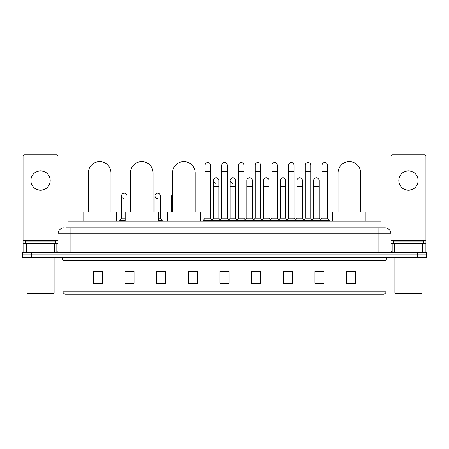 <?xml version="1.0" encoding="UTF-8"?>
<svg xmlns="http://www.w3.org/2000/svg" width="449" height="449" viewBox="0 0 449 449"><rect width="100%" height="100%" fill="white"/><g stroke="black" fill="none" stroke-linecap="round" stroke-linejoin="round"><path stroke-width="0.67" d="M67.99 227.817L67.99 221.183L381.01 221.183L381.01 227.817M66.317 227.817L382.823 227.817M66.177 227.817L70.1 227.817L70.1 233.85L58.033 233.85L58.033 251.036A1.51 1.51 0 0 1 56.529 252.546M64.067 227.817A6.033 6.033 0 0 0 58.033 233.85L58.033 156.347A1.51 1.51 0 0 0 56.529 154.838L24.56 154.838A1.51 1.51 0 0 0 23.051 156.347L23.051 243.498L26.446 243.498L26.446 252.546M384.933 227.817A6.033 6.033 0 0 1 390.967 233.85L378.9 233.85L378.9 227.817L384.844 227.817M422.554 252.546L422.554 243.498L425.949 243.498L425.949 252.546L425.949 156.347A1.51 1.51 0 0 0 424.44 154.838L392.471 154.838A1.51 1.51 0 0 0 390.967 156.347L390.967 251.036L392.471 252.546M31.497 252.546L22.45 252.546L22.45 254.959L31.497 254.959L22.45 254.959L22.45 257.372L31.497 257.372L31.497 254.959L417.503 254.959L31.497 254.959L31.497 252.546L417.503 252.546L417.503 254.959L426.55 254.959L417.503 254.959L417.503 257.372L31.497 257.372M426.55 252.546L426.55 254.959L426.55 252.546L417.503 252.546M386.14 291.266C386.056 292.714 385.332 293.68 383.968 294.162L374.079 294.162L374.079 291.266L386.14 291.266L386.14 260.386A3.014 3.014 0 0 1 389.154 257.372M374.079 294.162L65.032 294.162A3.014 3.014 0 0 1 62.86 291.266L62.86 260.386C62.68 258.557 61.676 257.552 59.846 257.372M355.681 283.336L355.681 271.275L346.634 271.275L346.634 283.336L355.681 283.336M324.015 283.336L324.015 271.275L314.968 271.275L314.968 283.336L324.015 283.336M292.355 283.336L292.355 271.275L283.308 271.275L283.308 283.336L292.355 283.336M260.689 283.336L260.689 271.275L251.642 271.275L251.642 283.336L260.689 283.336M102.366 283.336L102.366 271.275L93.319 271.275L93.319 283.336L102.366 283.336M134.032 283.336L134.032 271.275L124.985 271.275L124.985 283.336L134.032 283.336M165.692 283.336L165.692 271.275L156.645 271.275L156.645 283.336L165.692 283.336M197.358 283.336L197.358 271.275L188.311 271.275L188.311 283.336L197.358 283.336M229.024 283.336L229.024 271.275L219.976 271.275L219.976 283.336L229.024 283.336M426.55 257.372L426.55 254.959L426.55 257.372L417.503 257.372M288.314 271.336L285.991 271.336M321.725 271.336L319.402 271.336M188.311 271.336L194.703 271.336M156.645 271.336L160.686 271.336M130.895 271.336L127.275 271.336M254.897 271.275L252.574 271.336M221.486 271.275L227.514 271.275M134.032 271.336L124.985 271.336M102.366 271.336L93.319 271.336M260.689 271.336L251.642 271.336M292.355 271.336L283.308 271.336M324.015 271.336L314.968 271.336M355.681 271.336L346.634 271.336M40.545 170.884A9.648 9.648 0 0 0 30.891 180.532A9.648 9.648 0 0 0 40.545 190.18A9.648 9.648 0 0 0 50.193 180.532A9.648 9.648 0 0 0 40.545 170.884M54.643 252.546L54.643 243.498L26.446 243.498M54.643 243.498L58.033 243.498M23.051 252.546L23.051 243.498M53.51 293.556L27.574 293.556L26.974 292.956L54.116 292.956L53.51 293.556M26.974 257.372L26.974 292.956M54.116 257.372L54.116 292.956M55.62 243.498L55.62 241.085L25.464 241.085L25.464 243.498M88.341 212.136L88.341 172.932A11.309 11.309 0 0 1 99.65 161.623A11.309 11.309 0 0 1 110.959 172.932A11.309 11.309 0 0 0 99.65 161.623M110.959 212.136L110.959 172.932M116.235 221.183L116.235 212.136L83.065 212.136L83.065 221.183M130.44 212.136L130.44 172.932A11.309 11.309 0 0 1 141.749 161.623A11.309 11.309 0 0 1 153.058 172.932A11.309 11.309 0 0 0 141.749 161.623M153.058 212.136L153.058 172.932M158.334 221.183L158.334 212.136L125.164 212.136L125.164 221.183M172.539 212.136L172.539 172.932A11.309 11.309 0 0 1 183.849 161.623A11.309 11.309 0 0 1 195.158 172.932A11.309 11.309 0 0 0 183.849 161.623M195.158 212.136L195.158 172.932M200.434 221.183L200.434 212.136L167.264 212.136L167.264 221.183M338.041 212.136L338.041 172.932A11.309 11.309 0 0 1 349.35 161.623A11.309 11.309 0 0 1 360.659 172.932A11.309 11.309 0 0 0 349.35 161.623M360.659 212.136L360.659 172.932M365.935 221.183L365.935 212.136L332.765 212.136L332.765 221.183M205.081 171.243L210.508 171.243L210.508 218.169L205.081 218.169L205.081 165.21A2.716 2.716 0 0 1 207.966 162.504A2.716 2.716 0 0 1 210.508 165.21A2.716 2.716 0 0 0 207.966 162.504M205.081 218.169L203.268 220.577L203.268 221.183L203.268 220.577L212.315 220.577L212.315 221.183M210.508 218.169L212.315 220.577L219.976 220.577L219.976 221.183M221.784 171.243L227.216 171.243L227.216 218.169L221.784 218.169L221.784 165.21A2.716 2.716 0 0 1 224.668 162.504A2.716 2.716 0 0 1 227.216 165.21A2.716 2.716 0 0 0 224.668 162.504M221.784 195.854L221.784 218.169L219.976 220.577L229.024 220.577L229.024 221.183M227.216 218.169L229.024 220.577L236.685 220.577L236.685 221.183M238.492 171.243L243.919 171.243L243.919 218.169L238.492 218.169L238.492 165.21A2.716 2.716 0 0 1 241.377 162.504A2.716 2.716 0 0 1 243.919 165.21A2.716 2.716 0 0 0 241.377 162.504M235.568 218.169L235.568 186.565L230.141 186.565L230.141 218.169L235.568 218.169L237.033 220.117L238.492 218.169L236.685 220.577L245.732 220.577L245.732 221.183M246.843 218.169L246.843 186.565L252.276 186.565L252.276 218.169L246.843 218.169L245.384 220.117L243.919 218.169L245.732 220.577L253.388 220.577L253.388 221.183M255.2 171.243L260.628 171.243L260.628 218.169L255.2 218.169L255.2 165.21A2.716 2.716 0 0 1 258.085 162.504A2.716 2.716 0 0 1 260.628 165.21A2.716 2.716 0 0 0 258.085 162.504M252.276 218.169L253.736 220.117L255.2 218.169L253.388 220.577L262.435 220.577L262.435 221.183M263.552 218.169L263.552 186.565L268.979 186.565L268.979 218.169L263.552 218.169L262.093 220.117L260.628 218.169L262.435 220.577L270.096 220.577L270.096 221.183M271.909 171.243L277.336 171.243L277.336 218.169L271.909 218.169L271.909 165.21A2.716 2.716 0 0 1 274.794 162.504A2.716 2.716 0 0 1 277.336 165.21A2.716 2.716 0 0 0 274.794 162.504M268.979 218.169L270.444 220.117L271.909 218.169L270.096 220.577L279.143 220.577L279.143 221.183M280.26 218.169L280.26 186.565L285.687 186.565L285.687 218.169L280.26 218.169L278.795 220.117L277.336 218.169L279.143 220.577L286.804 220.577L286.804 221.183M288.612 171.243L294.039 171.243L294.039 218.169L288.612 218.169L288.612 165.21A2.716 2.716 0 0 1 291.496 162.504A2.716 2.716 0 0 1 294.039 165.21A2.716 2.716 0 0 0 291.496 162.504M285.687 218.169L287.152 220.117L288.612 218.169L286.804 220.577L295.852 220.577L295.852 221.183M296.969 218.169L296.969 186.565L302.396 186.565L302.396 218.169L296.969 218.169L295.504 220.117L294.039 218.169L295.852 220.577L303.513 220.577L303.513 221.183M305.32 171.243L310.747 171.243L310.747 218.169L305.32 218.169L305.32 165.21A2.716 2.716 0 0 1 308.205 162.504A2.716 2.716 0 0 1 310.747 165.21A2.716 2.716 0 0 0 308.205 162.504M302.396 218.169L303.855 220.117L305.32 218.169L303.513 220.577L312.56 220.577L312.56 221.183M313.671 218.169L313.671 186.565L319.104 186.565L319.104 218.169L313.671 218.169L312.212 220.117L310.747 218.169L312.56 220.577L320.216 220.577L320.216 221.183M322.028 171.243L327.456 171.243L327.456 218.169L322.028 218.169L322.028 165.21A2.716 2.716 0 0 1 324.913 162.504A2.716 2.716 0 0 1 327.456 165.21A2.716 2.716 0 0 0 324.913 162.504M322.028 218.169L320.216 220.577L329.263 220.577L329.263 221.183M327.456 218.169L329.263 220.577M215.975 183.243A2.716 2.716 0 0 1 213.432 180.532A2.716 2.716 0 0 1 216.317 177.821A2.716 2.716 0 0 1 218.859 180.532L218.859 186.565L213.432 186.565L213.432 180.532M218.859 186.565L218.859 218.169L213.432 218.169L213.432 186.565M213.432 218.169L211.967 220.117M218.859 218.169L220.324 220.117M232.683 183.243A2.716 2.716 0 0 1 230.141 180.532A2.716 2.716 0 0 1 233.025 177.821A2.716 2.716 0 0 1 235.568 180.532L235.568 186.565M230.141 218.169L228.676 220.117M246.843 186.565L246.843 180.532A2.716 2.716 0 0 1 249.728 177.821A2.716 2.716 0 0 1 252.276 180.532L252.276 186.565M263.552 186.565L263.552 180.532A2.716 2.716 0 0 1 266.437 177.821A2.716 2.716 0 0 1 268.979 180.532L268.979 186.565M280.26 186.565L280.26 180.532A2.716 2.716 0 0 1 283.145 177.821A2.716 2.716 0 0 1 285.687 180.532L285.687 186.565M296.969 186.565L296.969 180.532A2.716 2.716 0 0 1 299.853 177.821A2.716 2.716 0 0 1 302.396 180.532L302.396 186.565M313.671 186.565L313.671 180.532A2.716 2.716 0 0 1 316.556 177.821A2.716 2.716 0 0 1 319.104 180.532L319.104 186.565M319.104 218.169L320.564 220.117M88.341 196.903A2.716 2.716 0 0 1 88.341 194.804M88.133 212.136L88.133 195.854M124.087 198.559A2.716 2.716 0 0 1 121.544 195.854A2.716 2.716 0 0 1 124.429 193.143A2.716 2.716 0 0 1 126.972 195.854L126.972 201.882L121.544 201.882L121.544 195.854M125.164 218.169L121.544 218.169L121.544 201.882M126.972 212.136L126.972 201.882M121.544 218.169L119.737 220.577L119.737 221.183M125.164 220.577L119.737 220.577M157.504 198.559A2.716 2.716 0 0 1 154.961 195.854A2.716 2.716 0 0 1 157.84 193.143A2.716 2.716 0 0 1 160.388 195.854L160.388 201.882L154.961 201.882L154.961 195.854M160.388 201.882L160.388 218.169L158.334 218.169M154.961 212.136L154.961 201.882M160.388 218.169L162.196 220.577L158.334 220.577M162.196 220.577L162.196 221.183M172.539 197.846A2.716 2.716 0 0 1 172.539 193.856M171.664 212.136L171.664 195.854M360.867 212.136L360.659 201.882M360.659 194.804A2.716 2.716 0 0 1 360.867 195.854L360.867 201.882M408.455 170.884A9.648 9.648 0 0 0 398.807 180.532A9.648 9.648 0 0 0 408.455 190.18A9.648 9.648 0 0 0 418.109 180.532A9.648 9.648 0 0 0 408.455 170.884M422.554 243.498L394.357 243.498L394.357 252.546M390.967 243.498L394.357 243.498M390.967 252.546L390.967 251.036L378.9 251.036L378.9 233.85L70.1 233.85L70.1 251.036L378.9 251.036L378.9 252.546M421.426 293.556L395.49 293.556L394.884 292.956L422.026 292.956L421.426 293.556M394.884 257.372L394.884 292.956M422.026 257.372L422.026 292.956M423.536 243.498L423.536 241.085L393.38 241.085L393.38 243.498M77.037 227.817L77.037 221.183M371.963 227.817L371.963 221.183M70.1 252.546L70.1 251.036L58.033 251.036M374.079 257.372L374.079 260.386L62.86 260.386M386.14 260.386L374.079 260.386L374.079 291.266L74.921 291.266L74.921 294.162M62.86 291.266L74.921 291.266L74.921 257.372M229.024 282.915L219.976 282.915M197.358 282.915L188.311 282.915M165.692 282.915L156.645 282.915M134.032 282.915L124.985 282.915M102.366 282.915L93.319 282.915M260.689 282.915L251.642 282.915M292.355 282.915L283.308 282.915M324.015 282.915L314.968 282.915M355.681 282.915L346.634 282.915M58.033 240.484L23.051 240.484M58.011 251.3L58.011 243.498M56.125 243.498L56.125 252.546M23.079 243.498L23.079 252.546M24.959 252.546L24.959 243.498M88.341 191.027L110.959 191.027M130.44 191.027L153.058 191.027M172.539 191.027L195.158 191.027M338.041 191.027L360.659 191.027M172.539 201.882L171.664 201.882M425.949 240.484L390.967 240.484M425.921 252.546L425.921 243.498M424.041 243.498L424.041 252.546M390.989 243.498L390.989 251.3M392.875 252.546L392.875 243.498M210.508 171.243L210.508 165.21M227.216 171.243L227.216 165.21M243.919 171.243L243.919 165.21M260.628 171.243L260.628 165.21M277.336 171.243L277.336 165.21M294.039 171.243L294.039 165.21M310.747 171.243L310.747 165.21M327.456 171.243L327.456 165.21M230.141 186.565L230.141 180.532"/></g></svg>
